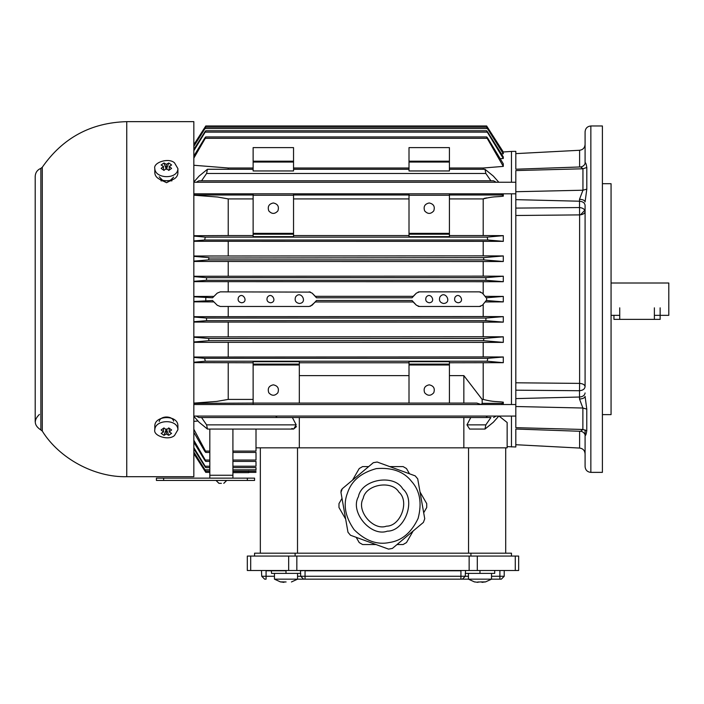 <?xml version="1.0" encoding="UTF-8"?>
<svg xmlns="http://www.w3.org/2000/svg" width="704" height="704" viewBox="0 0 704 704"><rect width="100%" height="100%" fill="white"/><g stroke="black" fill="none" stroke-linecap="round" stroke-linejoin="round"><path stroke-width="1.06" d="M163.97 435.345L166.355 428.974L168.749 435.345L166.355 433.998L163.97 435.345L161.119 433.321L163.504 431.974L163.504 428.27M163.504 431.974L161.119 429.95L163.97 427.926L166.355 429.959L168.749 427.926L171.6 429.95L169.215 431.974L169.215 428.27M169.215 431.974L171.6 433.321L168.749 435.345M166.355 429.959L166.355 433.998M174.522 435.486C168.802 440.959 152.926 435.882 154.81 429.713C155.179 419.276 177.839 418.739 177.91 429.713L174.522 435.486M177.91 429.713L177.91 425.63C177.839 414.656 155.179 415.193 154.81 425.63L154.81 429.713M126.755 476.696L126.755 121.642L193.838 121.642L193.838 476.696L126.755 476.696C94.503 477.497 59.312 458.498 42.293 431.103L40.876 429.977C33.942 425.383 33.466 420.191 39.433 414.41M159.21 176.827L163.17 180.849M169.77 180.849L173.642 177.144M173.29 179.238L166.575 182.697L159.729 179.388M159.21 421.511C160.046 415.694 172.313 415.422 173.642 421.194M247.35 478.139L254.566 478.139L254.566 480.445L247.35 480.445L247.35 478.139L163.636 478.139L163.636 480.445L156.42 480.445L156.42 478.139L163.636 478.139M163.636 480.445L247.35 480.445M221.373 483.331L218.97 483.331L221.373 483.331M515.812 418.915L515.812 417.472M580.615 431.297L582.868 429.466L582.886 408.021L579.515 399.018L579.515 390.729L515.812 390.183L515.812 387.781L515.812 427.31M515.812 390.21L515.812 389.206M171.952 180.849L167.121 180.849M165.598 180.849L160.987 180.849M515.812 153.622L579.612 150.278C582.938 149.776 584.76 147.858 585.086 144.514M579.533 383.381C582.894 383.645 584.742 384.736 585.086 386.646L585.086 205.295C584.751 202.902 582.894 201.538 579.515 201.221L515.812 199.646L515.812 210.496L515.812 208.094L579.515 207.557L579.612 214.896L515.812 215.494M590.858 125.972L602.404 125.972L602.404 472.366L590.858 472.366L590.858 125.972C587.382 126.342 585.455 128.26 585.086 131.745L585.086 162.809C585.658 162.413 586.23 163.97 586.802 167.499L586.802 189.156L582.947 190.221L579.515 199.258L579.515 207.557C582.894 207.874 584.751 209.238 585.086 211.631C584.76 213.523 582.938 214.614 579.612 214.896L579.612 383.39L515.812 382.791M515.812 444.717L579.612 448.061C582.93 448.51 584.751 450.428 585.086 453.825L585.086 429.871M585.086 453.825L585.086 466.594C585.429 470.096 587.356 472.023 590.858 472.366M585.086 435.521L585.086 435.468C585.649 435.846 586.203 434.28 586.766 430.769L586.775 409.112L585.086 396.352C584.751 397.918 582.894 398.807 579.515 399.018M585.086 344.115L585.042 341.37M611.063 283.008L668.8 283.008L668.8 315.33L654.368 315.33M619.731 315.33L611.063 315.33M602.404 414.63L611.063 414.63L611.063 183.7L602.404 183.7M586.802 189.156L585.086 201.942C584.751 200.367 582.894 199.47 579.515 199.258M585.086 205.77L585.086 209.73M507.144 446.618L515.812 446.996L515.812 429.026L580.686 431.297C584.672 431.746 585.622 436.128 585.086 435.468M579.612 383.39L579.515 390.729C582.894 390.403 584.751 389.048 585.086 386.646M515.812 170.931L515.812 199.646M515.812 180.831L515.812 179.388M511.474 446.926L511.474 416.073M511.474 404.527L511.474 193.811M511.474 182.257L511.474 151.413L515.812 151.342L515.812 169.215L580.659 166.945M515.812 387.781L515.812 210.505M503.298 193.811L503.298 196.17C495.818 197.164 494.146 196.117 483.19 198.915L484.238 198.396M484.493 198.334L486.666 197.912M503.298 152.011L486.649 125.972L503.298 151.985L502.674 152.055M503.298 153.789L487.406 128.524C486.376 126.773 486.446 126.773 487.626 128.524L503.298 153.032L503.298 153.789L501.433 153.921M503.298 158.479L487.282 132.123C486.35 130.363 486.49 130.363 487.714 132.123L503.298 156.886L503.298 158.479L500.21 158.708M503.298 166.399L487.15 138.292C486.341 136.558 486.561 136.558 487.793 138.292L503.298 163.821L503.298 166.399L483.19 168.001L449.416 168.001M483.19 169.268L483.19 168.001M449.416 235.567L483.19 235.567L483.19 198.915L449.416 198.915M483.19 235.567L503.298 235.655L503.298 241.402M193.838 236.086L205.295 237.125L487.15 237.125L487.793 240.011L503.298 241.349L193.838 241.287M193.838 256.01L483.19 255.869L483.19 241.428M483.19 255.869L503.298 255.948L503.298 261.51L193.838 261.457M193.838 276.267L483.19 276.144L483.19 261.589M483.19 276.144L503.298 276.214L503.298 281.706L193.838 281.653M483.19 294.052L483.19 281.776M485.038 296.349L503.298 296.419L503.298 301.884L485.074 301.954M193.838 316.686L483.19 316.554L483.19 304.286M483.19 316.554L503.298 316.633L503.298 322.124L193.838 322.071M193.838 336.882L483.19 336.75L483.19 322.194M483.19 336.75L503.298 336.82L503.298 342.382L193.838 342.329M193.838 357.042L483.19 356.91L483.19 342.461M483.19 356.91L503.298 356.99L487.793 358.327L487.15 361.214L205.295 361.214L193.838 362.252M503.298 356.937L503.298 362.683L449.416 362.771M483.19 399.423C494.129 402.213 496.742 401.262 503.298 402.169L501.477 404.527L481.149 404.51L476.837 403.084L481.149 404.51L482.196 403.339L482.152 399.423L483.19 399.423L483.19 362.771M503.298 402.169L503.298 404.527M499.048 416.073L507.144 422.497L507.144 447.832L505.701 447.832L505.701 553.194M213.954 301.946L217.219 305.21L212.529 300.52L193.838 301.497M193.838 296.798L212.564 297.783L217.219 293.128L213.946 296.393L217.219 293.128L220.282 291.861L310.526 292.116M228.228 291.861L220.282 291.861L228.228 291.861L228.228 281.776M480.718 292.072L479.882 291.887M482.434 293.128L479.371 291.861L419.452 291.861L479.371 291.861L482.434 293.128L486.218 297.801L503.298 296.419M315.374 296.375L312.127 293.128L316.474 297.783L412.042 297.783L416.398 293.128L413.142 296.375M310.446 292.09L309.1 291.861M208.868 258.025L483.516 257.655L503.298 255.948M449.416 194.99L502.48 194.99L503.298 196.17L501.477 193.82L449.416 193.82L449.416 236.641L409.006 236.641L409.006 193.82L293.542 193.82L293.542 236.641L253.123 236.641L253.123 193.82L193.838 193.82L515.812 193.811M193.838 144.654L205.788 125.972L193.838 144.672M193.838 145.684L204.811 128.524C205.999 126.755 206.07 126.755 205.031 128.524L193.838 146.309M204.811 128.524C205.999 126.755 206.07 126.755 205.031 128.524L487.406 128.524C486.376 126.773 486.446 126.773 487.626 128.524M193.838 149.406L204.723 132.123C205.938 130.363 206.087 130.363 205.154 132.123L193.838 150.7M204.723 132.123C205.938 130.363 206.087 130.363 205.154 132.123L487.282 132.123C486.35 130.363 486.49 130.363 487.714 132.123M193.838 156.042L204.644 138.292C205.885 136.532 206.105 136.532 205.295 138.292L193.838 158.118M204.644 138.292C205.885 136.532 206.105 136.532 205.295 138.292L487.15 138.292C486.341 136.558 486.561 136.558 487.793 138.292M409.006 168.001L293.542 168.001M253.123 168.001L228.228 168.001L193.838 165.264M253.123 147.62L293.542 147.62L293.542 170.958L253.123 170.958L253.123 147.62M193.838 182.019L199.1 176.088L207.451 169.268L206.598 173.483L201.538 180.814L490.899 180.814L485.839 173.483L484.986 169.268L493.337 176.088L498.819 182.257M293.542 195.254L253.123 195.254M193.838 235.717L228.228 235.567L228.228 198.915L217.65 197.023L193.838 195.21M228.228 235.567L253.123 235.567M487.15 237.125L503.298 235.655M293.542 235.567L409.006 235.567M253.123 234.221L293.542 234.221M273.328 202.972C277.763 203.922 279.286 206.562 277.895 210.874C274.85 214.236 271.814 214.236 268.77 210.874C267.379 206.562 268.902 203.922 273.328 202.972M205.295 237.125L204.644 240.011L193.838 240.935M228.228 255.869L228.228 241.428M193.838 256.362L208.921 257.655L208.604 259.89L193.838 261.122M483.516 257.655L483.833 259.89L208.604 259.89M503.298 261.51L483.622 259.873M228.228 276.144L228.228 261.589M193.838 276.61L206.633 277.675L485.804 277.675L503.298 276.214M206.633 277.675L206.439 280.289L193.838 281.318M503.298 281.706L485.998 280.289L206.439 280.289M485.998 280.289L485.804 277.675M309.065 291.861L312.127 293.128L315.339 296.34L413.178 296.34M418.106 292.072L418.95 291.887M193.838 296.472L213.946 296.393M205.788 297.783L205.788 300.52M458.075 302.773C465.546 302.192 459.193 291.183 454.951 297.361C454.001 300.318 455.039 302.122 458.075 302.773M443.643 303.494C452.61 302.79 444.99 289.59 439.894 297C438.75 300.546 440 302.711 443.643 303.494M429.211 302.773C436.682 302.192 430.329 291.183 426.087 297.361C425.128 300.318 426.175 302.122 429.211 302.773M299.314 303.494C308.282 302.79 300.652 289.59 295.566 297C294.422 300.546 295.671 302.711 299.314 303.494M241.578 302.773C249.049 302.192 242.695 291.183 238.454 297.361C237.503 300.318 238.542 302.122 241.578 302.773M270.442 302.773C277.922 302.192 271.568 291.183 267.318 297.361C266.367 300.318 267.406 302.122 270.442 302.773M217.298 305.29L220.282 306.478L309.065 306.478L312.127 305.21L316.474 300.52L412.042 300.52L416.398 305.21L419.452 306.478L479.371 306.478L419.452 306.478L416.398 305.21L413.178 301.998L416.398 305.21M416.398 293.128L419.452 291.861M503.298 301.884L486.649 300.52L486.649 297.783M486.253 300.494L482.434 305.21L479.371 306.478M413.142 301.963L315.374 301.963M213.91 301.91L193.838 301.831M193.838 317.02L206.439 318.05L485.998 318.05L503.298 316.633M206.439 318.05L206.633 320.663L193.838 321.728M503.298 322.124L485.804 320.663L206.633 320.663M485.804 320.663L485.998 318.05M228.228 336.75L228.228 322.194M193.838 337.216L208.604 338.448L483.842 338.448L503.298 336.82M208.604 338.448L208.921 340.683L193.838 341.977M503.298 342.382L483.516 340.683L208.921 340.683M483.516 340.683L483.842 338.448M228.228 356.91L228.228 342.461M193.838 357.394L204.644 358.327L205.295 361.214M253.123 361.698L299.314 361.698L299.314 403.084L253.123 403.084L253.123 361.698M409.006 362.771L299.314 362.771M409.006 361.698L449.416 361.698L449.416 403.084L409.006 403.084L409.006 361.698M503.298 362.683L487.15 361.214M253.123 362.771L193.838 362.622M253.123 403.339L253.123 404.51L253.123 403.084L193.838 403.339M193.838 404.51L253.123 404.51M449.416 375.61L463.848 375.61L482.152 399.423M463.848 375.61L463.848 403.084L449.416 403.084M476.837 403.084L463.848 403.084M498.819 416.073L493.337 422.25L484.986 429.07L485.839 424.855L490.899 417.516L198.845 417.516L201.538 417.516L206.598 424.855L207.451 429.07L199.1 422.25L193.838 416.319M496.144 416.073L493.592 417.516M292.371 417.516L296.19 424.855L293.63 429.07L296.49 426.58M198.845 417.516L196.275 416.073M275.713 416.073L277.103 417.516M260.339 553.194L260.339 447.832L256.01 447.832M463.848 417.516L463.848 447.832L297.51 447.832L297.51 553.194M299.314 447.832L299.314 417.516M209.827 478.139L209.827 429.07M209.827 475.253L232.918 475.253L232.918 478.139M232.918 429.07L232.918 475.253M209.827 451.079L205.498 451.079C206.175 452.83 205.885 452.83 204.635 451.079C205.885 452.83 206.175 452.83 205.498 451.079L193.838 429.246M193.838 421.37L198 421.01M193.838 432.326L204.635 451.079M193.838 440.22L205.295 460.046C206.105 461.789 205.885 461.789 204.644 460.046L193.838 442.297M209.827 460.046L205.295 460.046C206.105 461.789 205.885 461.789 204.644 460.046M193.838 447.638L205.154 466.215C206.087 467.975 205.946 467.975 204.723 466.215L193.838 448.923M232.918 466.215L256.01 466.215C256.01 467.984 256.01 467.984 256.01 466.215L256.01 461.41L232.918 461.41M209.827 466.215L205.154 466.215C206.087 467.975 205.946 467.975 204.723 466.215M193.838 452.03L205.031 469.814C206.061 471.566 205.99 471.566 204.811 469.814C205.999 471.583 206.07 471.583 205.031 469.814C206.061 471.566 205.99 471.566 204.811 469.814L193.838 452.654M232.918 469.814L256.01 469.814C256.01 471.583 256.01 471.583 256.01 469.814L256.01 467.588L232.918 467.588M193.838 453.666L204.917 471.002C206.026 472.745 206.026 472.745 204.917 471.002C206.026 472.745 206.026 472.745 204.917 471.002L193.838 453.666L205.788 472.366L209.827 472.366M205.621 471.002L204.917 471.002L205.621 471.002M291.861 428.463L293.63 429.07L207.451 429.07M470.791 417.516L466.963 424.855L469.647 429.07M463.848 447.832L505.701 447.832M486.05 417.516L487.45 416.073M468.538 553.194L468.538 447.832M254.566 556.072L254.566 553.194L511.474 553.194L511.474 556.072L511.474 553.194M470.932 556.072L470.932 553.194M295.117 553.194L295.117 556.072M363.185 498.406C365.596 484.422 391.829 479.794 398.878 492.114C409.781 501.195 400.673 526.222 386.487 526.17C373.164 531.071 356.048 510.673 363.185 498.406M347.582 492.73C342.918 504.354 345.092 516.674 354.103 529.681C365.35 540.822 377.106 545.098 389.365 542.52C401.764 540.751 411.347 532.708 418.114 518.399C422.127 503.087 419.962 490.767 411.594 481.439C403.858 471.583 392.11 467.306 376.332 468.609C361.064 472.78 351.481 480.823 347.582 492.73M417.71 478.852L424.741 518.734L423.412 522.394L392.383 548.434L388.546 549.111L350.495 535.26L347.987 532.268L340.956 492.386L341.132 490.38L342.285 488.726L373.314 462.695L377.15 462.018L415.202 475.869L417.71 478.852L415.202 475.869L389.717 466.594L403.102 466.594L406.472 468.538L409.508 473.792M388.546 549.111L392.383 548.434L413.16 531.001L406.472 542.582L403.102 544.535L397.03 544.535M347.987 532.268L350.495 535.26L375.98 544.535L362.604 544.535L359.225 542.582L356.189 537.328M423.412 522.394L424.741 518.734L420.033 492.026L426.721 503.615L426.721 507.514L423.694 512.767M297.51 447.832L260.339 447.832M232.918 451.079L256.01 451.079C256.01 452.848 256.01 452.848 256.01 451.079L256.01 429.07M232.918 460.046L256.01 460.046C256.01 461.815 256.01 461.815 256.01 460.046L256.01 452.443L232.918 452.443M232.918 471.161L248.794 471.161M310.385 306.275L315.339 301.998M418.106 306.266L418.95 306.451M273.328 384.833C277.763 385.783 279.286 388.414 277.895 392.735C274.85 396.088 271.814 396.088 268.77 392.735C267.379 388.414 268.902 385.783 273.328 384.833M429.211 384.833C433.638 385.783 435.16 388.414 433.77 392.735C430.734 396.088 427.689 396.088 424.644 392.735C423.254 388.414 424.776 385.783 429.211 384.833M193.838 403.128L216.682 401.412L228.228 399.423L228.228 362.771M480.718 306.266L479.882 306.451M493.592 180.814L490.899 180.814L493.592 180.814L496.153 182.257M449.416 195.254L409.006 195.254M409.006 234.221L449.416 234.221M429.211 202.972C433.638 203.922 435.16 206.562 433.77 210.874C430.734 214.236 427.689 214.236 424.644 210.874C423.254 206.562 424.776 203.922 429.211 202.972M449.416 147.62L449.416 170.958L409.006 170.958L409.006 147.62L449.416 147.62M253.123 162.052L293.542 162.052M198.845 180.814L201.538 180.814L198.845 180.814L196.284 182.257M409.006 162.052L449.416 162.052M228.228 169.268L228.228 168.001M205.788 125.972L486.649 125.972L487.52 127.336L486.825 127.336M515.812 191.726L582.947 190.221L582.947 168.775L580.721 166.945C584.945 166.294 585.49 162.237 585.086 162.809M368.667 466.594L362.604 466.594L359.225 468.538L352.537 480.128L373.314 462.695L377.15 462.018M409.006 364.118L449.416 364.118M299.314 364.118L253.123 364.118M409.006 403.084L299.314 403.084M299.314 375.61L409.006 375.61M232.918 472.657L248.794 472.657L248.794 471.495L232.918 471.495M256.01 471.187L232.918 471.187M342.285 488.726L340.956 492.386L345.664 519.094L338.976 507.514L338.976 503.615L342.012 498.362M228.228 316.554L228.228 306.478M288.675 556.072L247.315 556.072L247.315 570.504L288.675 570.504L288.675 556.072L296.842 556.072L296.842 570.504L288.675 570.504M477.294 556.072L477.294 570.504L518.654 570.504L518.654 556.072L296.842 556.072M477.294 570.504L469.137 570.504L469.137 556.072M296.842 570.504L469.137 570.504M504.513 570.504L465.546 570.504L465.256 576.277L462.37 579.163L468.433 579.163L297.546 579.163L291.43 581.962M297.546 576.277L300.722 576.277L300.432 570.504L286 570.504M271.568 573.39L271.278 570.504L271.568 573.39L300.722 573.39M266.077 570.504L261.457 570.504L261.747 576.277L261.457 570.504M494.701 570.786L494.701 573.39L465.256 573.39M504.222 570.786L504.222 576.277L501.336 579.163L491.524 579.163L499.893 579.163L499.893 570.504M286 573.39L286 570.786L266.077 570.786L266.077 576.277L261.747 576.277L264.634 579.163L266.077 579.163L266.077 576.277L274.454 576.277M468.433 576.277L460.926 576.277L460.926 570.786L305.052 570.786L305.052 576.277L460.926 576.277L460.926 579.163L462.37 579.163M283.976 581.882L283.976 582.358L280.606 581.882L286.088 581.962M283.976 582.358L280.606 581.882M468.433 573.39L468.433 579.163L491.524 579.163L485.417 581.962M477.954 582.041L482.002 581.882L482.002 582.358L485.373 581.882L480.075 581.962M474.584 581.882L477.954 582.358L474.584 581.882M477.954 581.882L477.954 582.358M482.002 582.358L482.002 581.882L482.002 582.358M468.433 579.163L474.54 581.962M300.722 576.277L303.609 579.163L300.722 576.277L305.052 576.277L305.052 579.163M274.454 573.39L274.454 579.163L297.546 579.163L297.546 573.39M274.454 579.163L280.562 581.962M248.794 471.002C248.794 472.762 248.794 472.762 248.794 471.002M256.01 471.002C256.01 472.762 256.01 472.762 256.01 471.002M660.141 307.833L660.141 319.378L613.958 319.378L613.958 315.33M161.119 168.388L163.97 170.403L166.355 168.379L166.355 164.34L163.97 162.994L161.119 165.009L163.504 166.364L161.119 168.388M166.355 168.379L168.749 170.403L171.6 168.388L169.215 166.364L171.6 165.009L170.201 163.926L168.749 162.994L166.355 164.34M163.97 162.994L166.355 169.365L168.749 162.994M174.522 162.853C168.802 157.379 152.926 162.457 154.81 168.626C155.179 179.062 177.839 179.599 177.91 168.626L174.522 162.853M169.215 166.364L169.215 170.069M163.504 166.364L163.504 170.069M154.81 168.626L154.81 172.709C155.179 183.146 177.839 183.682 177.91 172.709L177.91 168.626M40.876 429.977L40.876 168.362C37.286 169.884 35.394 172.594 35.2 176.484L35.2 421.854L35.2 176.484M42.293 431.103L42.293 167.235L40.876 168.362M586.766 430.769L582.868 429.466L515.812 427.662M585.086 392.946C584.751 395.34 582.894 396.704 579.515 397.03L515.812 398.596M586.775 409.112L582.886 408.021L515.812 406.516M579.612 448.061L579.612 431.262M515.812 170.579L582.947 168.775L586.802 167.499M579.612 166.98L579.612 150.278M205.612 127.336L204.917 127.336M293.542 194.99L409.006 194.99M193.838 194.99L253.123 194.99M253.123 198.915L228.228 198.915M253.123 233.35L293.542 233.35M487.793 240.011L204.644 240.011M204.644 358.327L487.793 358.327M502.48 403.339L482.196 403.339M206.598 424.855L296.19 424.855M209.827 469.814L205.031 469.814M358.433 496.681C349.571 511.905 370.823 537.231 387.358 531.15C404.976 531.212 416.284 500.139 402.75 488.866C393.994 473.572 361.434 479.318 358.433 496.681M466.963 424.855L485.839 424.855M299.314 364.98L253.123 364.98M449.416 364.98L409.006 364.98M228.228 399.423L253.123 399.423M409.006 198.915L293.542 198.915M409.006 233.35L449.416 233.35M253.123 161.19L293.542 161.19M206.598 173.483L485.839 173.483M409.006 161.19L449.416 161.19M250.694 556.072L250.694 570.504M515.275 570.504L515.275 556.072M460.926 570.504L465.546 570.504M300.722 570.786L305.052 570.504M479.978 573.39L479.978 570.504M491.524 576.277L504.222 576.277M619.731 307.833L619.731 319.378M654.368 319.378L654.368 307.833M216.022 480.445L218.909 483.331M226.723 480.445L223.837 483.331M42.293 167.235C62.788 137.852 90.939 122.654 126.755 121.642M216.084 480.445L218.97 483.331M226.662 480.445L223.775 483.331M193.838 416.073L515.812 416.073M193.838 404.527L515.812 404.527M193.838 182.257L515.812 182.257M580.536 214.826L585.086 209.924M503.298 151.985L511.474 151.413M205.832 452.443L209.827 452.443M205.779 461.41L209.827 461.41M205.788 471.187L209.827 471.187M469.524 429.07L484.986 429.07M207.451 169.268L253.123 169.268M293.542 169.268L409.006 169.268M449.416 169.268L484.986 169.268M205.779 136.928L486.658 136.928M205.788 130.75L486.658 130.75M205.788 127.151L486.649 127.151M205.788 467.588L209.827 467.588M491.524 573.39L491.524 579.163M248.794 472.366L256.01 472.366"/></g></svg>
